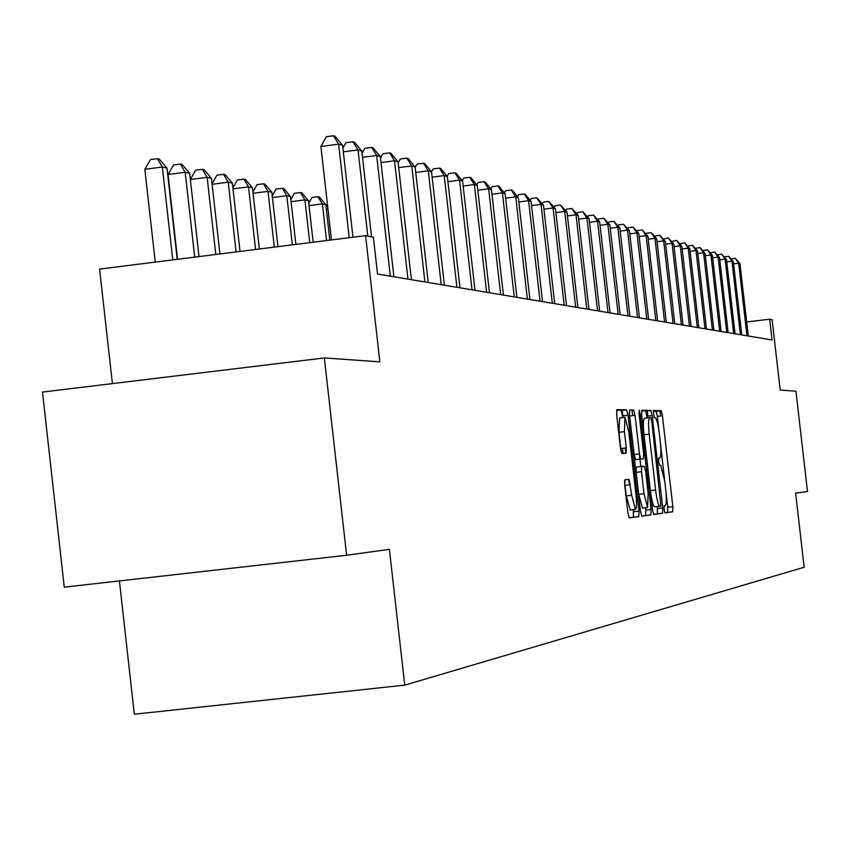<?xml version="1.0" encoding="UTF-8"?>
<svg xmlns="http://www.w3.org/2000/svg" width="850" height="850" viewBox="0 0 850 850"><rect width="100%" height="100%" fill="white"/><g stroke="black" fill="none" stroke-linecap="round" stroke-linejoin="round"><path stroke-width="1.27" d="M664.116 509.373L665.008 512.89L672.711 511.806L672.839 506.653L662.437 415.767L661.141 410.699L653.321 410.518L654.128 417.679L655.191 417.69C656.731 418.806 658.134 424.235 659.388 434.01L660.259 441.639C661.247 451.52 661.088 456.981 659.781 458.054L658.761 458.108L658.654 461.72L659.568 465.269L660.673 465.205L664.806 481.355L665.678 488.984C666.676 498.876 666.517 504.411 665.221 505.591L664.211 505.718L664.116 509.373M624.931 479.74L624.729 485.233L627.852 512.614L629.255 517.926L638.807 516.587L638.987 511.137L628.023 415.225L626.609 409.881L616.919 409.647L616.707 415.044L620.479 448.099L621.903 453.486L626.078 453.305L626.28 447.897L624.421 431.651L624.994 417.308L628.766 431.609L636.002 494.87C636.884 503.859 636.682 508.714 635.396 509.426L631.699 495.327L629.096 479.4L624.931 479.74M622.848 417.562L621.244 410.507L626.609 409.87L616.579 410.401M659.101 431.715L657.347 416.362L656.041 411.304L661.141 410.699L653.087 411.23M346.619 555.252L64.26 587.159L42.5 392.062L324.339 357.946L346.619 555.252L389.385 549.334L404.749 685.132L804.153 567.247L795.632 493.149L807.5 491.513L795.94 391.181L780.204 390.076L772.108 319.706L769.654 319.207L772.044 339.989L377.538 274.04L373.373 237.256L365.574 235.641L99.588 269.099L112.402 383.605M324.339 357.946L379.865 361.856L365.574 235.641M652.428 509.362L653.778 514.473L662.596 513.23L662.745 507.992L652.173 415.608L650.845 410.454L641.856 410.242L641.676 415.438L652.428 509.362M647.19 417.924L645.66 411.06L650.845 410.454L641.537 410.964M650.93 514.877L641.771 516.163L640.379 510.956L629.425 415.246L629.627 409.944L633.654 410.04L635.035 415.331L639.444 453.804L640.804 459.032L643.429 458.904L643.609 453.624L639.051 413.822L639.189 410.178L640.146 413.844L651.089 509.533L650.93 514.877L641.569 516.046M119.425 580.922L134.321 714.213L404.749 685.132M769.654 319.207L746.661 321.969M664.881 512.763L667.611 512.38L667.749 507.227L665.922 491.279M664.519 479.06L660.503 443.923M653.586 514.356L657.411 513.814L657.337 506.547M660.96 506.132L651.769 421.239L650.834 417.637L649.74 417.626C648.391 418.593 648.21 424.108 649.209 434.138L655.605 490.025C656.848 499.704 658.24 505.123 659.781 506.271L660.96 506.132M649.655 417.637L644.544 418.232C643.184 419.209 643.004 424.713 644.003 434.754L649.209 434.138M659.887 506.271L654.574 506.866C653.023 505.718 651.631 500.299 650.388 490.62L644.003 434.754M643.429 458.904L635.503 459.648L634.132 454.421L629.244 412.951M639.381 453.815L639.986 459.138M640.008 459.297L640.826 466.501M645.554 507.811L645.819 510.138L651.089 509.533M644.013 493.744L647.594 507.578L648.146 493.308L645.639 471.431L644.3 466.246L641.665 466.406L641.495 471.729L644.013 493.744L638.701 494.349L642.483 508.162M641.665 466.406L636.363 467.022L636.183 472.345L641.495 471.729M638.701 494.349L636.183 472.345M645.649 515.472L645.819 510.138M630.19 510.011L626.291 495.943L624.516 482.014M625.196 448.024L625.802 453.316M628.787 479.432L629.404 484.84M624.856 417.329L619.607 417.945L619.013 432.278L624.421 431.651M621.074 451.573L619.013 432.278M629.085 517.799L633.431 517.193L633.378 509.649M746.98 335.803L738.639 263.234L739.957 263.627L748.276 336.016M731.096 258.878L735.293 258.294L738.639 263.234L733.571 263.851M735.293 258.294L739.957 263.627M740.414 334.709L731.967 261.248L733.316 261.651L741.742 334.921M724.317 256.881L728.577 256.243L731.967 261.248L726.771 261.885M728.577 256.243L733.316 261.651M733.678 333.582L725.124 259.207L726.506 259.622L735.037 333.806M717.368 254.841L721.703 254.15L725.124 259.207L719.801 259.866M721.703 254.15L726.506 259.622M726.771 332.424L718.112 257.125L719.536 257.539L728.163 332.658M710.239 252.748L714.659 252.004L718.112 257.125L712.651 257.794M714.659 252.004L719.536 257.539M719.684 331.234L710.929 254.979L712.385 255.414L721.119 331.479M702.929 250.601L707.434 249.804L710.929 254.979L705.319 255.669M707.434 249.804L712.385 255.414M712.417 330.023L703.556 252.79L705.043 253.236L713.883 330.267M695.438 248.402L700.018 247.541L703.556 252.79L697.808 253.502M700.018 247.541L705.043 253.236M704.969 328.78L695.991 250.538L697.521 250.994L706.477 329.035M687.746 246.149L692.41 245.225L695.991 250.538L690.083 251.26M692.41 245.225L697.521 250.994M697.319 327.505L688.224 248.221L689.786 248.689L698.859 327.76M679.851 243.833L684.611 242.845L688.224 248.221L682.157 248.976M684.611 242.845L689.786 248.689M689.456 326.188L680.244 245.852L681.859 246.33L691.05 326.453M671.744 241.464L676.589 240.401L680.244 245.852L674.018 246.617M676.589 240.401L681.859 246.33M681.392 324.838L672.053 243.408L673.71 243.907L683.028 325.114M663.414 239.031L668.366 237.894L672.053 243.408L665.667 244.205M668.366 237.894L673.71 243.907M673.104 323.457L663.638 240.911L665.338 241.411L674.773 323.733M654.861 236.523L655.191 235.896L659.908 235.312L663.638 240.911L657.071 241.719M659.908 235.312L665.338 241.411M664.583 322.022L654.989 238.329L656.742 238.85L666.304 322.32M646.064 233.962L646.436 233.251L651.206 232.656L654.989 238.329L648.231 239.169M651.206 232.656L656.742 238.85M655.817 320.567L646.096 235.684L647.891 236.215L657.592 320.854M637.022 231.317L637.426 230.541L642.271 229.936L646.096 235.684L639.147 236.544M642.271 229.936L647.891 236.215M656.582 412.282L656.455 411.251M660.577 415.979L659.993 410.837M646.797 319.058L636.947 232.964L638.796 233.516L648.624 319.356M627.714 228.607L628.161 227.747L633.08 227.131L636.947 232.964L629.797 233.856M633.08 227.131L638.796 233.516M647.881 416.107L647.286 410.869M637.521 317.507L627.534 230.159L629.436 230.722L639.402 317.815M618.141 225.813L618.63 224.867L623.613 224.251L627.534 230.159L620.16 231.072M623.613 224.251L629.436 230.722M627.969 315.913L617.833 227.269L619.799 227.853L629.903 316.232M608.281 222.944L608.812 221.914L613.87 221.276L617.833 227.269L610.247 228.225M613.87 221.276L619.799 227.853M632.655 415.608L632.039 410.231M618.141 314.266L607.846 224.304L609.875 224.899L620.128 314.596M598.124 219.98L598.708 218.864L603.84 218.216L607.846 224.304L600.036 225.282M603.84 218.216L609.875 224.899M623.093 453.433L622.508 448.343M622.816 415.831L622.2 410.391M624.559 480.856L625.324 479.836M608.005 312.566L597.561 221.234L599.643 221.861L610.056 312.917M587.658 216.941L588.296 215.719L593.502 215.071L597.561 221.234L589.507 222.243M593.502 215.071L599.643 221.861M597.55 310.824L586.957 218.078L589.103 218.716L599.664 311.174M576.863 213.807L577.564 212.479L582.845 211.82L586.957 218.078L578.648 219.119M582.845 211.82L589.103 218.716M586.776 309.017L576.013 214.827L578.234 215.486L588.954 309.389M565.728 210.577L566.493 209.143L571.848 208.473L576.013 214.827L567.439 215.9M571.848 208.473L578.234 215.486M575.652 307.158L564.729 211.469L567.014 212.149L577.904 307.541M554.242 207.241L555.061 205.7L560.511 205.009L564.729 211.469L555.879 212.574M560.511 205.009L567.014 212.149M564.166 305.246L553.074 207.995L555.433 208.696L566.493 305.628M542.385 203.809L543.267 202.141L548.803 201.439L553.074 207.995L543.926 209.143M548.803 201.439L555.433 208.696M552.309 303.259L541.036 204.414L543.469 205.137L554.71 303.663M530.134 200.26L531.091 198.464L536.711 197.752L541.036 204.414L531.59 205.604M536.711 197.752L543.469 205.137M540.048 301.208L528.594 200.706L531.112 201.461L542.534 301.623M517.469 196.594L518.5 194.671L524.206 193.949L528.594 200.706L518.829 201.949M524.206 193.949L525.226 194.257L531.112 201.461M527.372 299.094L515.727 196.881L518.341 197.657L529.943 299.519M504.369 192.812L505.484 190.74L511.286 190.007L515.727 196.881L505.623 198.156M511.286 190.007L512.337 190.326L518.341 197.657M514.261 296.894L502.414 192.918L505.112 193.726L516.917 297.341M490.822 188.902L492.012 186.681L497.909 185.927L502.414 192.918L491.959 194.246M497.909 185.927L499.003 186.256L505.112 193.726M327.983 209.227L326.347 209.44M326.039 206.741L327.42 204.244M500.682 294.631L488.633 188.817L491.428 189.646L503.434 295.088M476.786 184.854L478.072 182.474L484.075 181.709L488.633 188.817L477.806 190.198M484.075 181.709L485.201 182.049L491.428 189.646M329.811 240.136L325.805 204.701L322.384 203.915L326.527 240.55M308.752 203.224L311.95 197.476L317.985 196.711L319.356 197.03L325.805 204.701M317.985 196.711L322.384 203.915L309.028 205.615M486.614 292.272L474.364 184.567L477.264 185.428L489.462 292.751M462.251 180.667L463.632 178.117L469.731 177.342L474.364 184.567L463.133 186.001M469.731 177.342L470.9 177.692L477.264 185.428M313.161 242.239L308.465 200.706L304.927 199.888L309.751 242.664M290.828 199.591L294.323 193.343L300.464 192.557L301.888 192.897L308.465 200.706M300.464 192.557L304.927 199.888L291.061 201.663M472.037 289.839L459.563 180.168L462.57 181.061L474.991 290.339M447.174 176.333L448.662 173.602L454.877 172.805L459.563 180.168L447.918 181.645M454.877 172.805L456.078 173.177L462.57 181.061M295.885 244.407L290.487 196.562L286.811 195.712L292.358 244.853M272.244 195.829L276.048 189.051L282.296 188.254L283.772 188.604L290.487 196.562M282.296 188.254L286.811 195.712L272.436 197.551M456.907 287.311L444.221 175.599L447.334 176.524L459.978 287.821M431.534 171.859L433.139 168.927L439.461 168.109L444.221 175.599L432.129 177.14M439.461 168.109L440.714 168.491L447.334 176.524M277.971 246.659L271.841 192.259L268.026 191.388L274.306 247.127M252.939 191.951L257.082 184.599L263.447 183.781L264.977 184.153L271.841 192.259M263.447 183.781L268.026 191.388L253.087 193.301M441.214 284.686L428.294 170.85L431.524 171.817L444.401 285.217M415.161 167.45L417.021 164.061L423.459 163.232L428.294 170.85L415.735 172.465M423.459 163.232L424.766 163.636L431.524 171.817M259.367 249.008L252.471 187.797L248.508 186.883L255.563 249.486M232.889 187.935L237.394 179.977L243.865 179.148L245.459 179.531L252.471 187.797M243.865 179.148L248.508 186.883L232.996 188.881M424.915 281.966L411.751 165.931L415.108 166.929L428.219 282.519M398.161 162.881L400.286 159.014L406.853 158.174L411.751 165.931L398.692 167.609M406.853 158.174L408.202 158.578L415.108 166.929M240.04 251.43L232.347 183.164L228.236 182.208L236.077 251.929M212.043 183.781L216.931 175.185L223.529 174.324L225.186 174.718L232.347 183.164M223.529 174.324L228.236 182.208L212.096 184.291M407.968 279.129L394.549 160.809L398.044 161.851L411.411 279.703M380.481 158.153L382.893 153.765L389.576 152.904L394.549 160.809L380.981 162.562M389.576 152.904L390.989 153.329L398.044 161.851M219.938 253.959L211.427 178.341L207.145 177.352L215.815 254.479M190.347 179.467L195.659 170.191L202.374 169.32L204.106 169.724L211.427 178.341M202.374 169.32L207.145 177.352L190.357 179.52M390.331 276.186L376.667 155.486L380.301 156.57L393.911 276.781M362.068 153.244L364.799 148.314L371.62 147.433L376.667 155.486L362.536 157.314M371.62 147.433L373.086 147.879L380.301 156.57M199.017 256.594L189.656 173.326L185.194 172.295L168.045 174.516L177.565 259.293M168.045 174.516L173.517 164.996L180.37 164.103L185.194 172.295L194.724 257.136M180.37 164.103L182.166 164.528L189.656 173.326M367.795 236.098L358.041 149.94L361.824 151.066L371.535 236.874M342.901 148.144L345.971 142.63L352.92 141.727L358.041 149.94L343.315 151.852M352.92 141.727L354.439 142.194L361.824 151.066M177.225 259.335L166.982 168.098L162.339 167.025L144.84 169.288L155.252 262.098M144.84 169.288L150.45 159.577L157.441 158.674L162.339 167.025L172.762 259.898M157.441 158.674L159.311 159.12L166.982 168.098M349.212 237.702L338.64 144.171L342.582 145.339L352.973 237.224M331.457 239.934L320.896 146.466L338.64 144.171L333.434 135.787L335.027 136.276L342.582 145.339M320.896 146.466L326.347 136.712L333.434 135.787M658.676 458.182L659.781 458.054M657.347 416.362L662.437 415.767M667.749 507.227L672.839 506.653M667.611 512.38L672.711 511.806M646.999 416.213L652.173 415.608M657.571 508.576L662.745 507.992M657.411 513.814L662.596 513.23M650.388 490.62L655.605 490.025M629.733 415.958L635.035 415.331M634.132 454.421L639.444 453.804M635.524 459.648L640.826 459.032M639.072 413.971L640.146 413.844M625.079 485.329L630.487 484.712M626.291 495.943L631.699 495.327M620.872 448.534L626.28 447.897M622.657 415.852L628.023 415.225M633.622 511.753L638.987 511.137M633.431 517.193L638.807 516.587M654.574 506.866L659.781 506.271M635.503 459.648L640.804 459.032M642.303 508.183L647.594 507.578M629.999 510.043L635.396 509.426"/></g></svg>
